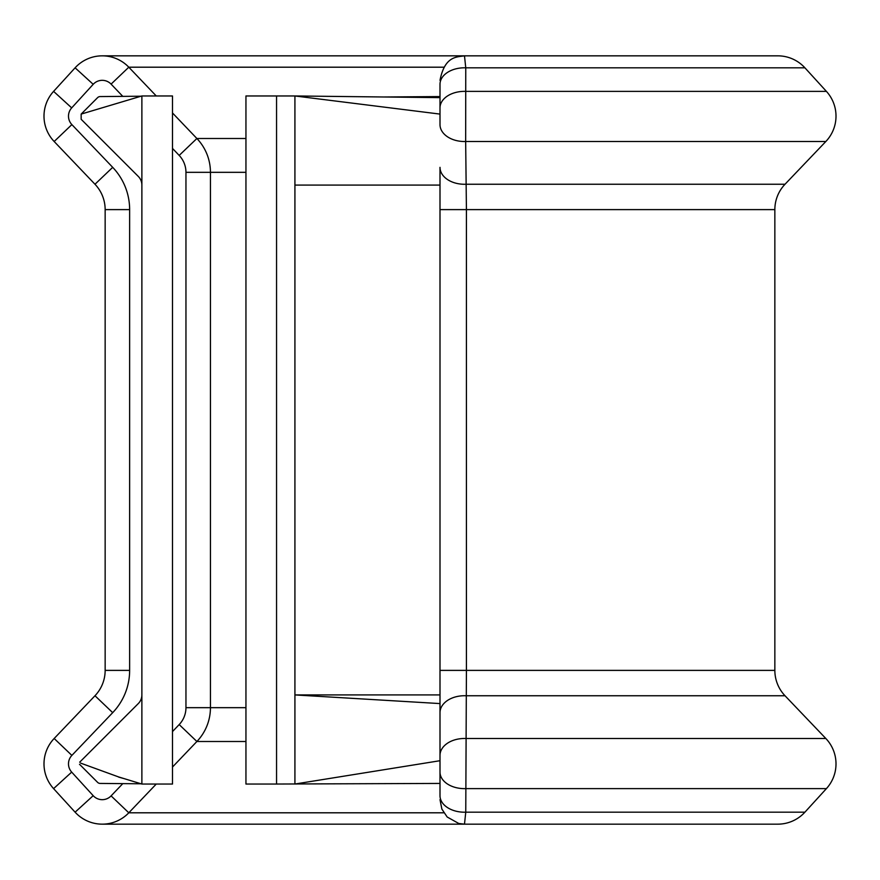 <?xml version="1.0" encoding="UTF-8"?>
<svg xmlns="http://www.w3.org/2000/svg" width="880" height="880" viewBox="0 0 880 880"><rect width="100%" height="100%" fill="white"/><g stroke="black" fill="none" stroke-linecap="round" stroke-linejoin="round"><path stroke-width="1.32" d="M156.266 784.036L128.799 812.801A36.729 36.729 0 0 1 75.108 812.185L53.592 788.623A36.729 36.729 0 0 1 54.164 738.496L94.985 695.75A36.729 36.729 0 0 0 105.149 670.384L105.149 209.616A36.729 36.729 0 0 0 94.985 184.25L54.164 141.504A36.729 36.729 0 0 1 53.592 91.377L75.108 67.815A36.729 36.729 0 0 1 128.799 67.199L156.266 95.964M804.903 67.815L465.762 67.815L465.663 141.504A24.486 16.929 0 0 1 440 124.597L440 84.315A24.486 16.522 0 0 1 465.762 67.815L464.486 55.836L777.766 55.836A36.729 36.729 0 0 1 804.903 67.815L826.408 91.377A36.729 36.729 0 0 1 825.836 141.504L465.663 141.504L466.422 209.616L466.422 670.384L465.762 812.185L464.486 824.164L777.766 824.164A36.729 36.729 0 0 0 804.903 812.185L465.762 812.185A24.486 16.522 180 0 1 440 795.685L440 167.343A24.486 16.94 0 0 0 465.817 184.25L785.015 184.25L825.836 141.504M804.903 812.185L826.408 788.623A36.729 36.729 0 0 0 825.836 738.496L785.015 695.75A36.729 36.729 0 0 1 774.851 670.384L774.851 209.616A36.729 36.729 0 0 1 785.015 184.25M440 694.925L294.921 694.925L440 703.582L440 755.403A24.486 16.929 0 0 1 465.663 738.496L825.836 738.496M440 783.431L276.551 784.036L276.551 95.964L245.949 95.964L245.949 784.036L276.551 784.036M276.551 95.964L294.921 95.964L294.921 185.075L440 185.075M439.978 760.716L294.921 784.036L294.921 185.075M440 97.636L294.921 95.964L440 114.092M172.491 112.959L196.889 138.501A48.972 48.972 0 0 1 210.441 172.326L210.441 707.674A48.972 48.972 0 0 1 196.889 741.499L172.491 767.041M79.508 764.269L97.603 782.364A3.674 3.674 0 0 0 100.177 783.431L141.053 783.783M141.878 694.925A12.243 12.243 0 0 1 138.292 703.582L79.695 762.179M141.053 96.217L100.177 96.569A3.674 3.674 0 0 0 97.603 97.636L81.158 114.092L81.158 119.284L138.292 176.418A12.243 12.243 0 0 1 141.878 185.075M141.878 95.964L172.491 95.964L172.491 784.036L141.878 784.036L141.878 95.964L81.158 114.092M80.652 763.125L118.646 776.952L141.878 784.036M826.408 788.623L465.685 788.623A24.486 16.522 180 0 1 440 772.112M440 712.657A24.486 16.94 0 0 1 465.817 695.75L785.015 695.75M440 107.888A24.486 16.522 0 0 1 465.685 91.377L826.408 91.377M122.793 96.371L111.089 84.117A12.243 12.243 0 0 0 93.192 84.315L71.687 107.888A12.243 12.243 0 0 0 71.874 124.597L112.695 167.343A61.215 61.215 0 0 1 129.635 209.616L129.635 670.384A61.215 61.215 0 0 1 112.695 712.657L71.874 755.403A12.243 12.243 0 0 0 71.687 772.112L53.592 788.623M54.164 141.504L71.874 124.597M245.949 138.501L196.889 138.501A48.972 48.972 0 0 1 210.441 172.326L245.949 172.326M93.192 84.315L75.108 67.815A36.729 36.729 0 0 1 128.799 67.199L443.817 67.199M774.851 209.616L440 209.616M774.851 670.384L440 670.384M71.687 772.112L93.192 795.685A12.243 12.243 0 0 0 111.089 795.883L128.799 812.801L443.817 812.801M172.491 731.588L179.179 724.581A24.486 24.486 0 0 0 185.955 707.674L210.441 707.674A48.972 48.972 0 0 1 196.889 741.499L245.949 741.499M210.441 707.674L245.949 707.674M44 763.862A36.729 36.729 0 0 1 54.164 738.496L71.874 755.403M44 116.138A36.729 36.729 0 0 1 53.592 91.377L71.687 107.888M129.635 209.616L105.149 209.616A36.729 36.729 0 0 0 94.985 184.25L112.695 167.343M112.695 712.657L94.985 695.75A36.729 36.729 0 0 0 105.149 670.384L129.635 670.384M128.799 812.801A36.729 36.729 0 0 1 75.108 812.185L93.192 795.685M185.955 707.674L185.955 172.326A24.486 24.486 0 0 0 179.179 155.419L172.491 148.412M111.089 795.883L122.793 783.629M179.179 724.581L196.889 741.499M128.799 67.199L111.089 84.117M185.955 172.326L210.441 172.326M196.889 138.501L179.179 155.419M777.766 55.836L102.234 55.836M102.234 824.164L777.766 824.164M385.88 97.02L385.22 97.009M383.614 96.987L440 96.569M118.646 777.095L123.145 778.36M464.486 824.164L458.755 823.482L447.172 816.992L441.881 809.094L440 799.678M464.486 55.836C456.742 57.145 444.818 55.858 440 80.322"/></g></svg>
